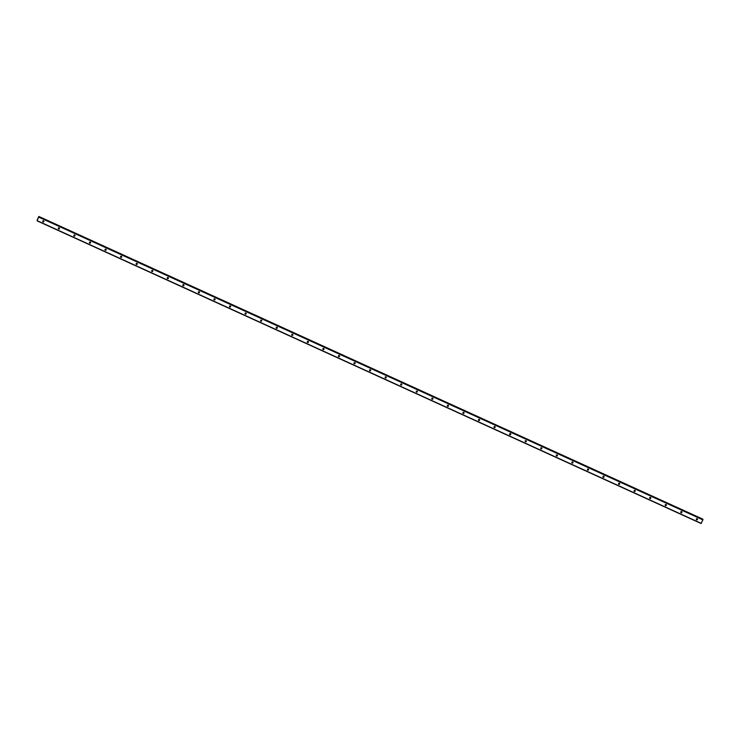 <?xml version="1.0" encoding="UTF-8"?>
<svg xmlns="http://www.w3.org/2000/svg" width="740" height="740" viewBox="0 0 740 740"><rect width="100%" height="100%" fill="white"/><g stroke="black" fill="none" stroke-linecap="round" stroke-linejoin="round"><path stroke-width="1.11" d="M42.726 221.334A0.601 0.592 159.3 0 0 43.771 220.936M43.586 220.798A0.601 0.592 -20.7 0 1 43.734 221.778A0.601 0.592 -20.7 0 1 42.763 221.556A0.601 0.592 -20.7 0 1 43.586 220.798M58.284 228.429A0.601 0.592 159.3 0 0 59.33 228.031M59.145 227.892A0.601 0.592 -20.7 0 1 59.292 228.873A0.601 0.592 -20.7 0 1 58.321 228.651A0.601 0.592 -20.7 0 1 59.145 227.892M73.843 235.524A0.601 0.592 159.3 0 0 74.888 235.126M74.703 234.987A0.601 0.592 -20.7 0 1 74.851 235.968A0.601 0.592 -20.7 0 1 73.88 235.746A0.601 0.592 -20.7 0 1 74.703 234.987M89.41 242.618A0.601 0.592 159.3 0 0 90.456 242.221M90.261 242.082A0.601 0.592 -20.7 0 1 90.419 243.053A0.601 0.592 -20.7 0 1 89.448 242.84A0.601 0.592 -20.7 0 1 90.261 242.082M104.969 249.704A0.601 0.592 159.3 0 0 106.014 249.315M105.829 249.177A0.601 0.592 -20.7 0 1 105.977 250.148A0.601 0.592 -20.7 0 1 105.006 249.935A0.601 0.592 -20.7 0 1 105.829 249.177M120.528 256.798A0.601 0.592 159.3 0 0 121.573 256.401M121.388 256.271A0.601 0.592 -20.7 0 1 121.536 257.243A0.601 0.592 -20.7 0 1 120.565 257.021A0.601 0.592 -20.7 0 1 121.388 256.271M136.095 263.893A0.601 0.592 159.3 0 0 137.141 263.496M136.946 263.366A0.601 0.592 -20.7 0 1 137.103 264.337A0.601 0.592 -20.7 0 1 136.132 264.115A0.601 0.592 -20.7 0 1 136.946 263.366M151.654 270.988A0.601 0.592 159.3 0 0 152.699 270.59M152.514 270.461A0.601 0.592 -20.7 0 1 152.662 271.432A0.601 0.592 -20.7 0 1 151.691 271.21A0.601 0.592 -20.7 0 1 152.514 270.461M167.212 278.083A0.601 0.592 159.3 0 0 168.258 277.685M168.072 277.546A0.601 0.592 -20.7 0 1 168.221 278.527A0.601 0.592 -20.7 0 1 167.249 278.305A0.601 0.592 -20.7 0 1 168.072 277.546M182.78 285.178A0.601 0.592 159.3 0 0 183.825 284.78M183.631 284.641A0.601 0.592 -20.7 0 1 183.788 285.621A0.601 0.592 -20.7 0 1 182.817 285.4A0.601 0.592 -20.7 0 1 183.631 284.641M198.339 292.272A0.601 0.592 159.3 0 0 199.384 291.875M199.199 291.736A0.601 0.592 -20.7 0 1 199.347 292.716A0.601 0.592 -20.7 0 1 198.376 292.494A0.601 0.592 -20.7 0 1 199.199 291.736M213.897 299.367A0.601 0.592 159.3 0 0 214.942 298.969M214.757 298.831A0.601 0.592 -20.7 0 1 214.905 299.802A0.601 0.592 -20.7 0 1 213.934 299.589A0.601 0.592 -20.7 0 1 214.757 298.831M229.465 306.453A0.601 0.592 159.3 0 0 230.51 306.064M230.316 305.925A0.601 0.592 -20.7 0 1 230.473 306.897A0.601 0.592 -20.7 0 1 229.502 306.684A0.601 0.592 -20.7 0 1 230.316 305.925M245.023 313.547A0.601 0.592 159.3 0 0 246.069 313.15M245.883 313.02A0.601 0.592 -20.7 0 1 246.032 313.991A0.601 0.592 -20.7 0 1 245.06 313.769A0.601 0.592 -20.7 0 1 245.883 313.02M260.582 320.642A0.601 0.592 159.3 0 0 261.627 320.244M261.442 320.115A0.601 0.592 -20.7 0 1 261.59 321.086A0.601 0.592 -20.7 0 1 260.619 320.864A0.601 0.592 -20.7 0 1 261.442 320.115M276.15 327.737A0.601 0.592 159.3 0 0 277.195 327.339M277 327.21A0.601 0.592 -20.7 0 1 277.158 328.181A0.601 0.592 -20.7 0 1 276.187 327.959A0.601 0.592 -20.7 0 1 277 327.21M291.708 334.832A0.601 0.592 159.3 0 0 292.753 334.434M292.568 334.295A0.601 0.592 -20.7 0 1 292.716 335.276A0.601 0.592 -20.7 0 1 291.745 335.054A0.601 0.592 -20.7 0 1 292.568 334.295M307.267 341.926A0.601 0.592 159.3 0 0 308.312 341.529M308.127 341.39A0.601 0.592 -20.7 0 1 308.275 342.37A0.601 0.592 -20.7 0 1 307.304 342.148A0.601 0.592 -20.7 0 1 308.127 341.39M322.834 349.021A0.601 0.592 159.3 0 0 323.88 348.623M323.685 348.485A0.601 0.592 -20.7 0 1 323.843 349.465A0.601 0.592 -20.7 0 1 322.871 349.243A0.601 0.592 -20.7 0 1 323.685 348.485M338.393 356.116A0.601 0.592 159.3 0 0 339.438 355.718M339.253 355.579A0.601 0.592 -20.7 0 1 339.401 356.55A0.601 0.592 -20.7 0 1 338.43 356.338A0.601 0.592 -20.7 0 1 339.253 355.579M353.951 363.201A0.601 0.592 159.3 0 0 354.996 362.813M354.812 362.674A0.601 0.592 -20.7 0 1 354.96 363.645A0.601 0.592 -20.7 0 1 353.988 363.433A0.601 0.592 -20.7 0 1 354.812 362.674M369.51 370.296A0.601 0.592 159.3 0 0 370.564 369.898M370.37 369.769A0.601 0.592 -20.7 0 1 370.527 370.74A0.601 0.592 -20.7 0 1 369.556 370.518A0.601 0.592 -20.7 0 1 370.37 369.769M385.078 377.391A0.601 0.592 159.3 0 0 386.123 376.993M385.938 376.864A0.601 0.592 -20.7 0 1 386.086 377.835A0.601 0.592 -20.7 0 1 385.115 377.613A0.601 0.592 -20.7 0 1 385.938 376.864M400.636 384.486A0.601 0.592 159.3 0 0 401.681 384.088M401.496 383.958A0.601 0.592 -20.7 0 1 401.644 384.93A0.601 0.592 -20.7 0 1 400.673 384.707A0.601 0.592 -20.7 0 1 401.496 383.958M416.195 391.58A0.601 0.592 159.3 0 0 417.249 391.183M417.055 391.044A0.601 0.592 -20.7 0 1 417.212 392.024A0.601 0.592 -20.7 0 1 416.241 391.802A0.601 0.592 -20.7 0 1 417.055 391.044M431.762 398.675A0.601 0.592 159.3 0 0 432.808 398.277M432.623 398.139A0.601 0.592 -20.7 0 1 432.771 399.119A0.601 0.592 -20.7 0 1 431.799 398.897A0.601 0.592 -20.7 0 1 432.623 398.139M447.321 405.77A0.601 0.592 159.3 0 0 448.366 405.372M448.181 405.233A0.601 0.592 -20.7 0 1 448.329 406.214A0.601 0.592 -20.7 0 1 447.358 405.992A0.601 0.592 -20.7 0 1 448.181 405.233M462.879 412.865A0.601 0.592 159.3 0 0 463.934 412.467M463.74 412.328A0.601 0.592 -20.7 0 1 463.897 413.299A0.601 0.592 -20.7 0 1 462.925 413.087A0.601 0.592 -20.7 0 1 463.74 412.328M478.447 419.95A0.601 0.592 159.3 0 0 479.492 419.562M479.307 419.423A0.601 0.592 -20.7 0 1 479.455 420.394A0.601 0.592 -20.7 0 1 478.484 420.181A0.601 0.592 -20.7 0 1 479.307 419.423M494.005 427.045A0.601 0.592 159.3 0 0 495.051 426.647M494.866 426.518A0.601 0.592 -20.7 0 1 495.014 427.489A0.601 0.592 -20.7 0 1 494.043 427.267A0.601 0.592 -20.7 0 1 494.866 426.518M509.564 434.139A0.601 0.592 159.3 0 0 510.618 433.742M510.424 433.612A0.601 0.592 -20.7 0 1 510.582 434.584A0.601 0.592 -20.7 0 1 509.61 434.361A0.601 0.592 -20.7 0 1 510.424 433.612M525.132 441.234A0.601 0.592 159.3 0 0 526.177 440.837M525.992 440.707A0.601 0.592 -20.7 0 1 526.14 441.678A0.601 0.592 -20.7 0 1 525.169 441.456A0.601 0.592 -20.7 0 1 525.992 440.707M540.69 448.329A0.601 0.592 159.3 0 0 541.736 447.931M541.551 447.793A0.601 0.592 -20.7 0 1 541.699 448.773A0.601 0.592 -20.7 0 1 540.727 448.551A0.601 0.592 -20.7 0 1 541.551 447.793M556.249 455.424A0.601 0.592 159.3 0 0 557.303 455.026M557.109 454.887A0.601 0.592 -20.7 0 1 557.266 455.868A0.601 0.592 -20.7 0 1 556.286 455.646A0.601 0.592 -20.7 0 1 557.109 454.887M571.817 462.519A0.601 0.592 159.3 0 0 572.862 462.121M572.677 461.982A0.601 0.592 -20.7 0 1 572.825 462.963A0.601 0.592 -20.7 0 1 571.854 462.74A0.601 0.592 -20.7 0 1 572.677 461.982M587.375 469.613A0.601 0.592 159.3 0 0 588.42 469.216M588.235 469.077A0.601 0.592 -20.7 0 1 588.383 470.048A0.601 0.592 -20.7 0 1 587.412 469.835A0.601 0.592 -20.7 0 1 588.235 469.077M602.934 476.699A0.601 0.592 159.3 0 0 603.988 476.31M603.794 476.171A0.601 0.592 -20.7 0 1 603.951 477.143A0.601 0.592 -20.7 0 1 602.971 476.921A0.601 0.592 -20.7 0 1 603.794 476.171M618.501 483.793A0.601 0.592 159.3 0 0 619.547 483.396M619.362 483.266A0.601 0.592 -20.7 0 1 619.51 484.238A0.601 0.592 -20.7 0 1 618.538 484.016A0.601 0.592 -20.7 0 1 619.362 483.266M634.06 490.888A0.601 0.592 159.3 0 0 635.105 490.49M634.92 490.361A0.601 0.592 -20.7 0 1 635.068 491.332A0.601 0.592 -20.7 0 1 634.097 491.11A0.601 0.592 -20.7 0 1 634.92 490.361M649.618 497.983A0.601 0.592 159.3 0 0 650.673 497.585M650.479 497.456A0.601 0.592 -20.7 0 1 650.627 498.427A0.601 0.592 -20.7 0 1 649.655 498.205A0.601 0.592 -20.7 0 1 650.479 497.456M665.186 505.078A0.601 0.592 159.3 0 0 666.231 504.68M666.046 504.541A0.601 0.592 -20.7 0 1 666.194 505.522A0.601 0.592 -20.7 0 1 665.223 505.3A0.601 0.592 -20.7 0 1 666.046 504.541M680.745 512.173A0.601 0.592 159.3 0 0 681.79 511.775M681.605 511.636A0.601 0.592 -20.7 0 1 681.753 512.616A0.601 0.592 -20.7 0 1 680.782 512.395A0.601 0.592 -20.7 0 1 681.605 511.636M696.303 519.267A0.601 0.592 159.3 0 0 697.357 518.87M697.163 518.731A0.601 0.592 -20.7 0 1 697.311 519.711A0.601 0.592 -20.7 0 1 696.34 519.489A0.601 0.592 -20.7 0 1 697.163 518.731M37.916 218.679L37.759 219.262M38.277 217.967L38.138 218.448M38.332 218.032L38.101 218.55M37.111 220.224L38.831 216.459L37.12 220.215M38.998 216.894L702.954 519.554L38.998 216.894M38.831 216.459L702.797 519.129L38.831 216.459M37.203 220.881L701.168 523.541L702.954 519.554M39.044 217.014L703 519.674M38.97 217.227L702.926 519.887M37.305 220.733L701.261 523.393M38.776 216.728L702.732 519.388L38.776 216.718M38.804 216.635L702.76 519.295M38.822 216.589L702.778 519.249M38.85 216.496L702.806 519.156"/></g></svg>
